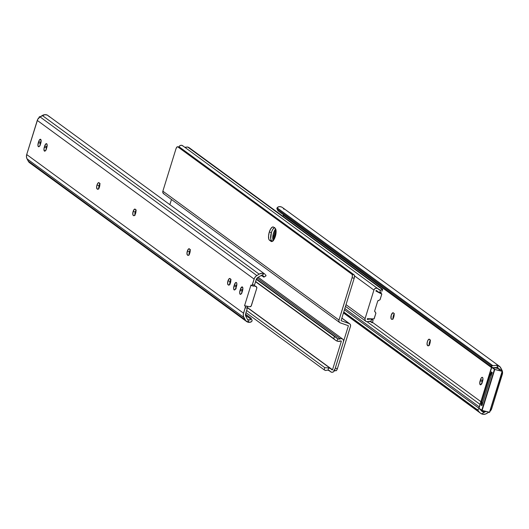 <?xml version="1.0" encoding="UTF-8"?>
<svg xmlns="http://www.w3.org/2000/svg" width="529" height="529" viewBox="0 0 529 529"><rect width="100%" height="100%" fill="white"/><g stroke="black" fill="none" stroke-linecap="round" stroke-linejoin="round"><path stroke-width="0.79" d="M135.96 210.39L135.186 214.45L134.082 215.713L133.222 215.376A3.286 1.237 103.9 0 1 133.116 211.481A3.286 1.237 103.9 0 1 134.974 209.067A3.286 1.237 103.9 0 1 135.146 209.153L135.96 210.39A3.286 1.237 -76.1 0 0 135.226 212.003L133.116 211.481L134.392 209.246L135.53 209.431A3.286 1.237 103.9 0 1 135.702 213.081A3.286 1.237 103.9 0 1 133.777 215.733A3.286 1.237 103.9 0 1 133.606 215.653L132.792 214.417L133.116 211.481L135.226 212.003L134.994 215.356M96.979 185.044A3.286 1.237 103.9 0 1 98.837 182.631A3.286 1.237 103.9 0 1 99.009 182.71L99.822 183.947L99.498 186.882L98.222 189.118L97.085 188.932L96.628 186.902L97.191 184.449L98.255 182.803L99.392 182.988A3.286 1.237 103.9 0 1 99.564 186.638A3.286 1.237 103.9 0 1 97.64 189.296A3.286 1.237 103.9 0 1 97.468 189.21L97.085 188.932A3.286 1.237 103.9 0 1 96.979 185.044L99.088 185.56L96.979 185.044M99.822 183.933A3.286 1.237 -76.1 0 0 99.088 185.56L98.857 188.919M187.326 251.143A3.286 1.237 103.9 0 1 189.184 248.729A3.286 1.237 103.9 0 1 189.356 248.815L190.162 250.052A3.286 1.237 -76.1 0 0 189.428 251.665L187.326 251.143L188.602 248.908L189.732 249.093A3.286 1.237 103.9 0 1 189.911 252.743A3.286 1.237 103.9 0 1 187.98 255.395A3.286 1.237 103.9 0 1 187.808 255.315L187.002 254.079L187.326 251.143L189.428 251.665L189.104 254.594L188.291 255.375L187.431 255.038A3.286 1.237 103.9 0 1 187.326 251.143M230.809 279.788L230.029 283.855L228.931 285.111L228.072 284.774L229.11 285.032L228.072 284.774A3.286 1.237 103.9 0 1 227.966 280.879A3.286 1.237 103.9 0 1 229.824 278.472A3.286 1.237 103.9 0 1 229.996 278.552L230.809 279.788A3.286 1.237 -76.1 0 0 230.075 281.402L227.966 280.879L229.242 278.644L230.379 278.829A3.286 1.237 103.9 0 1 230.551 282.479A3.286 1.237 103.9 0 1 228.627 285.131A3.286 1.237 103.9 0 1 228.449 285.052L227.642 283.815L227.966 280.879L230.075 281.402L229.844 284.761M264.95 274.174L47.345 115.091A5.819 5.33 126.2 0 0 42.313 115.501L259.137 274.148L42.313 115.501L40.019 116.896L256.843 275.543L40.019 116.896A5.845 5.356 126.2 0 0 37.268 120.42L254.092 279.067A5.845 5.356 -53.8 0 1 256.843 275.543L259.137 274.148A5.819 5.33 -53.8 0 1 264.169 273.738L260.87 275.741A3.478 3.187 -53.8 0 0 260.136 276.078L257.848 277.474A3.511 3.214 -53.8 0 0 256.195 279.59L254.495 285.091L256.459 278.955L257.299 277.877L260.136 276.078A3.478 3.187 -53.8 0 1 260.87 275.741L264.169 273.738L261.657 273.321L259.137 274.148L255.93 276.217L254.528 278.016L252.386 284.576A1.461 0.549 103.9 0 1 251.566 285.647A1.461 0.549 103.9 0 1 251.434 285.554L250.977 284.999L251.645 285.653L252.174 285.111L254.092 279.067L37.268 120.42L26.708 154.547L243.532 313.194L245.37 307.091L245.311 306.126L244.557 305.736L250.977 284.999L244.557 305.736L247.334 306.516L247.413 307.911L245.635 313.717L247.334 308.209L245.231 307.693L243.294 314.299L243.466 316.487L245.754 320.779L249.113 322.392L247.433 319.159A3.478 3.187 -53.8 0 1 246.997 318.531L245.595 315.687L245.635 313.717A3.511 3.214 -53.8 0 0 245.833 316.289L246.997 318.531A3.478 3.187 -53.8 0 0 247.433 319.159L249.113 322.392A5.819 5.33 -53.8 0 1 246.494 321.447A5.819 5.33 -53.8 0 1 245.026 319.728L28.202 161.087A5.819 5.33 126.2 0 0 29.67 162.806L246.494 321.447M242.93 288.669L242.48 289.799L240.378 289.284L240.583 288.689L242.176 286.857L242.877 288.417L241.958 292.544L240.616 294.342L239.948 294.064L239.663 292.815L240.378 289.284A3.286 1.237 103.9 0 1 242.229 286.87A3.286 1.237 103.9 0 1 242.507 290.844L242.17 291.948A3.286 1.237 103.9 0 1 240.311 294.362A3.286 1.237 103.9 0 1 240.034 290.388L242.137 290.91L241.766 293.337M41.183 141.058L40.733 142.189L38.63 141.673A3.286 1.237 103.9 0 1 40.488 139.259A3.286 1.237 103.9 0 1 40.766 143.233L39.708 145.931L38.617 146.758L37.962 145.706L38.286 142.777L39.344 140.073L40.66 139.339L41.123 141.369L40.422 144.338A3.286 1.237 103.9 0 1 38.564 146.751A3.286 1.237 103.9 0 1 38.286 142.777L40.396 143.293L40.025 145.726M47.207 145.468L46.757 146.599L44.654 146.077A3.286 1.237 103.9 0 1 46.512 143.663A3.286 1.237 103.9 0 1 46.79 147.637L45.732 150.342L44.416 151.076L43.953 149.046L44.654 146.077L45.93 143.835L46.876 143.961L47.141 145.779L46.446 148.742A3.286 1.237 103.9 0 1 44.588 151.155A3.286 1.237 103.9 0 1 44.31 147.181L46.413 147.703L46.049 150.13M190.162 250.052L189.197 255.018M236.906 284.265L236.456 285.396L234.354 284.873L234.559 284.285L235.901 282.479L236.569 282.757L236.853 284.007L235.934 288.133L234.598 289.932L233.924 289.661L233.639 288.411L234.354 284.873A3.286 1.237 103.9 0 1 236.205 282.46A3.286 1.237 103.9 0 1 236.483 286.434L236.146 287.545A3.286 1.237 103.9 0 1 234.287 289.958A3.286 1.237 103.9 0 1 234.01 285.977L236.113 286.5L235.742 288.927M251.725 285.627L253.536 286.077A1.461 0.549 -76.1 0 0 253.669 286.169A1.461 0.549 -76.1 0 0 254.495 285.091L252.386 284.576L254.495 285.091L253.636 286.156M255.831 286.401A1.461 1.336 126.2 0 0 255.243 285.971L256.003 286.526A1.461 1.336 -53.8 0 1 256.783 288.206L251.381 305.656A1.461 1.336 -53.8 0 1 249.748 306.734L244.557 305.736L249.748 306.734L251.136 306.132L256.783 288.206L256.426 286.778L254.125 285.878L255.672 286.222M242.877 288.781A3.286 1.237 -76.1 0 0 242.48 289.799L242.137 290.91A3.286 1.237 -76.1 0 0 241.773 292.973M136.218 210.033L135.226 212.003A3.286 1.237 -76.1 0 0 134.902 214.946M41.13 141.17A3.286 1.237 -76.1 0 0 40.733 142.189L40.396 143.293A3.286 1.237 -76.1 0 0 40.025 145.356M47.154 145.574A3.286 1.237 -76.1 0 0 46.757 146.599L46.413 147.703A3.286 1.237 -76.1 0 0 46.049 149.767M100.08 183.589L99.088 185.56A3.286 1.237 -76.1 0 0 98.764 188.509M190.42 249.695L189.428 251.665A3.286 1.237 -76.1 0 0 189.104 254.608M231.067 279.431L230.075 281.402A3.286 1.237 -76.1 0 0 229.745 284.344M236.853 284.371A3.286 1.237 -76.1 0 0 236.456 285.396L236.113 286.5A3.286 1.237 -76.1 0 0 235.749 288.563M248.352 319.84L250.336 319.827L251.037 318.286A4.384 1.607 152.5 0 1 250.905 319.252L245.509 315.297L250.905 319.252L249.41 320.071L247.863 319.549M250.845 318.074L245.522 314.173L250.845 318.074A4.384 1.607 152.5 0 1 251.044 318.293L250.845 318.074M251.85 320.005L252.069 320.812L251.5 321.685L249.113 322.392L250.865 322.101L251.91 321.182A4.384 1.607 -27.5 0 0 252.042 320.224A4.384 1.607 -27.5 0 0 251.85 320.005M245.026 319.728L243.862 317.486L27.032 158.839L28.202 161.087L245.026 319.728M49.647 116.962L47.345 115.091L44.833 114.674L40.019 116.896L37.704 119.369L26.708 154.547L26.45 156.763L27.032 158.839L243.862 317.486A5.845 5.356 -53.8 0 1 243.532 313.194L26.708 154.547A5.845 5.356 126.2 0 0 27.032 158.839L28.923 162.132L31.026 163.501M263.964 277.09A4.384 0.727 58.7 0 1 263.574 276.965L261.683 275.583L263.786 277.09L264.05 276.799A4.384 0.727 58.7 0 1 263.964 277.09L265.935 275.893A4.384 0.727 -121.3 0 0 266.021 275.602L265.538 274.683L266.021 275.602L265.545 275.768M264.05 276.799L262.417 275.602L264.05 276.799M263.118 275.801L260.87 275.741L262.622 275.642L263.812 276.29M245.231 307.693L247.334 308.209A1.461 0.549 -76.1 0 0 247.228 306.45L245.125 305.927A1.461 0.549 103.9 0 1 245.231 307.693M236.113 286.5L234.01 285.977L234.354 284.873L236.456 285.396L236.113 286.5M228.449 285.052L228.819 285.144L228.449 285.052M188.463 255.289L187.431 255.038L188.463 255.289M98.123 189.19L97.085 188.932L98.123 189.19M46.413 147.703L44.31 147.181L44.654 146.077L46.757 146.599L46.413 147.703M40.396 143.293L38.286 142.777L38.63 141.673L40.733 142.189L40.396 143.293M133.606 215.653L133.969 215.746L133.606 215.653M242.137 290.91L240.034 290.388L240.378 289.284L242.48 289.799L242.137 290.91M271.403 232.562A6.943 2.612 -76.1 0 0 271.628 240.774L269.519 240.259A6.943 2.612 103.9 0 1 269.301 232.039L271.403 232.562L270.716 238.751L271.225 240.325L272.395 241.336L271.225 240.325L270.716 238.751L271.403 232.562L269.301 232.039L270.808 228.667L272.574 226.994L273.586 227.12L275.106 228.23L275.814 229.361L276.072 232.522L275.325 236.45L273.817 239.816L272.058 241.495L269.519 240.259L268.811 239.128L268.553 235.967L269.301 232.039A6.943 2.612 103.9 0 1 273.222 226.948A6.943 2.612 103.9 0 1 273.586 227.12L275.106 228.23A6.943 2.612 103.9 0 1 275.477 235.941A6.943 2.612 103.9 0 1 271.41 241.541A6.943 2.612 103.9 0 1 271.04 241.363L269.519 240.259L271.628 240.774A6.943 2.612 103.9 0 1 270.967 234.268A6.943 2.612 103.9 0 1 274.339 227.668A6.943 2.612 -76.1 0 0 271.403 232.562L271.846 231.312L271.403 232.562M179.655 147.26L177.751 146.824L351.99 274.313L354.093 274.829L179.853 147.346L177.751 146.824A2.923 1.098 103.9 0 0 177.592 146.751A2.923 1.098 103.9 0 0 175.945 148.894L162.859 191.174A2.486 2.275 126.2 0 0 163.626 193.733L339.763 322.604A2.486 2.275 -53.8 0 1 338.99 320.045L162.859 191.174L338.99 320.045L352.083 277.771L352.407 275.609L351.99 274.313L177.751 146.824L176.831 147.141L175.945 148.894L162.859 191.174L162.952 192.906L164.175 194.017M177.592 146.751L179.701 147.274A2.923 1.098 -76.1 0 1 179.853 147.346L354.093 274.829L354.509 276.131L354.185 278.287L352.083 277.771L338.897 320.488L339.089 321.777L339.922 322.716L348.3 325.685L340.306 322.895A2.486 2.275 -53.8 0 1 339.763 322.604M354.185 278.287L341.099 320.567L354.185 278.287A2.923 1.098 -76.1 0 0 354.093 274.829L351.99 274.313A2.923 1.098 103.9 0 1 352.083 277.771L354.185 278.287M274.677 227.51L272.918 229.189L271.846 231.312L272.918 229.189L274.677 227.51M341.172 320.733L349.166 323.523L341.84 318.16L349.166 323.523A2.486 2.275 -53.8 0 1 350.482 326.367L337.396 368.647L336.51 370.399L335.591 370.717A2.923 1.098 -76.1 0 0 335.75 370.789A2.923 1.098 -76.1 0 0 337.396 368.647L350.582 325.924L350.39 324.634L349.55 323.702L341.172 320.733M335.108 368.653L348.38 325.851L348.016 325.58L348.38 325.851L335.293 368.124L337.396 368.647L335.293 368.124A2.923 1.098 103.9 0 1 333.64 370.274M171.475 199.473L169.882 204.611L171.475 199.473M236.132 288.794L235.729 288.345L236.132 288.794M334.566 370.465L335.591 370.717M247.479 307.561L332.516 369.778L341.35 341.245L340.941 340.941L341.35 341.245L332.516 369.778L332.08 369.95L330.572 368.574L328.701 367.926A5.819 5.33 -53.8 0 1 330.969 368.839A5.819 5.33 -53.8 0 1 332.027 369.897L332.516 369.778L247.479 307.561M335.988 340.557L337.978 341.324L341 340.914A5.819 5.33 -53.8 0 1 337.013 341.079L337.7 338.851L340.286 338.831L257.16 278.009L340.286 338.831A2.632 2.407 -53.8 0 1 343.453 341.76L334.619 370.3A2.632 2.407 -53.8 0 1 330.222 371.358L328.793 370.313L331.28 372.138L332.629 372.198L333.865 371.517L334.619 370.3L343.453 341.76L343.506 340.365L342.838 339.215L341.648 338.646L340.286 338.831A3.478 3.187 -53.8 0 1 337.7 338.851L256.426 279.014L336.014 337.244A2.923 0.417 -162.8 0 1 334.434 336.517L256.287 279.338L334.434 336.517L336.014 337.244L337.7 338.851L337.013 341.079L335.988 340.557L255.613 281.468L333.773 338.653L334.434 336.517L333.773 338.653L335.505 340.213M328.013 370.161A3.478 3.187 -53.8 0 1 330.222 371.358L328.013 370.161L328.701 367.926L328.013 370.161L326.836 370.227L328.013 370.161M325.705 370.538L326.836 370.227L325.705 370.538L324.125 369.804L245.972 312.619L324.125 369.804L324.786 367.668L246.633 310.483L324.786 367.668L328.701 367.926L324.786 367.668L324.125 369.804A2.923 0.417 17.2 0 0 325.705 370.538M341 340.914L341.35 341.245L341 340.914M337.7 338.851L336.748 338.183M39.761 117.061L39.358 116.764L39.106 117.57L39.344 116.744L39.761 117.061M40.33 116.704L39.344 116.744L39.08 117.597M372.409 319.701L370.565 319.04L367.278 319.423L367.331 318.683L373.646 318.994A0.582 0.536 -53.8 0 0 374.241 318.557L375.854 313.347L374.01 318.881L367.331 318.683L367.543 319.45A5.819 5.33 -53.8 0 1 371.53 319.285L373.084 320.389L372.37 322.69L370.016 321.282L372.046 322.763A2.923 0.417 17.2 0 0 372.376 322.677L373.084 320.395M376.026 290.586L375.888 291.029L381.773 294.117L380.001 299.751L377.739 301.014L374.658 310.966L375.854 313.347A0.582 0.536 -53.8 0 0 375.775 312.851L374.737 311.462A0.582 0.536 -53.8 0 1 374.658 310.966L377.739 301.014A0.582 0.536 -53.8 0 1 378.09 300.624L379.782 299.91A0.582 0.536 -53.8 0 0 380.133 299.513L381.746 294.309A0.582 0.536 -53.8 0 0 381.568 293.707L380.807 293.152A0.582 0.536 126.2 0 0 380.728 293.106L375.888 291.029L376.516 290.467L376.026 290.586M273.202 240.622L276.098 231.266L273.202 240.622A6.943 2.612 -76.1 0 1 273.07 234.797A6.943 2.612 -76.1 0 1 275.629 228.898L274.458 230.69L273.156 234.393L272.733 238.209L273.328 240.847M377.851 288.536L375.914 288.166L374.677 288.847L373.917 290.071L365.089 318.603L365.036 319.999L365.704 321.149L366.895 321.718L368.25 321.533A3.478 3.187 -53.8 0 1 370.836 321.52L368.25 321.533A2.632 2.407 -53.8 0 1 365.089 318.603L346.026 304.658L365.089 318.603L373.917 290.071L354.496 275.854L373.917 290.071A2.632 2.407 -53.8 0 1 378.321 289.006L380.53 290.209A3.478 3.187 -53.8 0 1 378.321 289.006L182.644 145.706A2.632 2.407 126.2 0 0 178.789 147.049M371.649 322.082L372.046 322.763L370.836 321.52L371.649 322.082L370.836 321.52L371.53 319.285L370.836 321.52M376.516 290.467L376.516 290.467A5.819 5.33 -53.8 0 0 377.574 291.532A5.819 5.33 -53.8 0 0 379.842 292.438L377.971 291.79L376.516 290.467M380.371 292.471L379.842 292.438L380.371 292.471M381.264 292.299L380.854 292.418L381.264 292.299M184.687 147.274L187.636 147.002A2.923 0.417 -162.8 0 1 189.217 147.736L382.52 289.171L189.217 147.736L187.636 147.002L382.679 289.396L381.859 291.307M382.679 289.396L382.52 289.171A2.923 0.417 -162.8 0 1 382.679 289.389A2.923 0.417 -162.8 0 1 382.348 289.475L380.53 290.209L379.842 292.438L380.53 290.209L382.348 289.475L187.636 147.002L185.329 147.386M178.723 147.247L179.476 146.024L180.713 145.343L182.062 145.402L183.12 146.183M373.084 320.389L372.714 319.919M375.94 290.857L378.202 291.922L375.94 290.857M381.568 293.707A0.582 0.536 -53.8 0 0 381.482 293.661L378.559 292.087L380.873 293.218A0.582 0.536 126.2 0 0 380.807 293.152M272.779 241.059L271.628 240.774L272.779 241.059M393.675 313.108A3.286 1.237 103.9 0 1 393.774 316.997L392.505 319.238L391.744 319.324L391.03 318.511L391.262 315.158L392.809 312.765L393.675 313.108L394.105 314.061L393.774 316.997A3.286 1.237 103.9 0 1 391.923 319.41A3.286 1.237 103.9 0 1 391.744 319.324L391.367 319.047A3.286 1.237 103.9 0 1 391.196 315.396A3.286 1.237 103.9 0 1 393.12 312.745A3.286 1.237 103.9 0 1 393.292 312.831L393.675 313.108M430.5 340.147L429.502 342.118L429.178 345.053L428.364 345.827L427.505 345.49L427.048 343.46L427.611 341.007L428.675 339.36L429.812 339.545A3.286 1.237 103.9 0 1 429.912 343.44L429.277 345.477M492.797 367.708A4.384 1.607 -27.5 0 0 493.888 367.642L496.262 367.463L498.391 368.488L496.711 365.255L492.883 365.711A4.384 1.607 152.5 0 1 491.13 365.559L492.129 367.49L491.13 365.559L277.15 208.995A4.384 1.607 152.5 0 1 276.958 208.776A4.384 1.607 152.5 0 1 277.09 207.818L277.15 208.995L491.13 365.559L492.32 365.784L492.883 365.711L277.09 207.818L278.962 206.647L281.15 206.852L282.526 207.566A5.819 5.33 126.2 0 0 279.887 206.608L278.142 206.899L277.09 207.818L492.883 365.711L496.711 365.255A5.819 5.33 -53.8 0 1 499.33 366.194A5.819 5.33 -53.8 0 1 500.798 367.913L501.968 370.161A5.845 5.356 -53.8 0 1 502.292 374.453L491.732 408.58A5.845 5.356 -53.8 0 1 489.92 411.403M394.363 313.71L393.199 316.302L393.14 319.033M483.003 379.128L481.846 383.789M283.478 214.827A3.511 3.214 126.2 0 1 283.365 215.283L491.421 367.516L283.365 215.283L283.028 216.381L283.504 214.622M372.482 322.34L480.861 401.643L372.482 322.34M482.951 379.233A3.286 1.237 -76.1 0 0 482.554 380.258L480.451 379.736A3.286 1.237 103.9 0 1 482.309 377.322A3.286 1.237 103.9 0 1 482.587 381.297L482.243 382.401A3.286 1.237 103.9 0 1 480.385 384.814A3.286 1.237 103.9 0 1 480.107 380.84L481.165 378.142L482.256 377.316L482.818 377.944L482.937 379.438L482.031 382.996L480.438 384.828L479.737 383.274L480.451 379.736L482.554 380.258L482.21 381.363A3.286 1.237 -76.1 0 0 481.846 383.426M429.812 339.545L430.282 341.013L429.912 343.44A3.286 1.237 103.9 0 1 428.06 345.854A3.286 1.237 103.9 0 1 427.882 345.768L427.505 345.49A3.286 1.237 103.9 0 1 427.333 341.84A3.286 1.237 103.9 0 1 429.257 339.188A3.286 1.237 103.9 0 1 429.429 339.268L429.812 339.545M283.246 208.221L283.974 209.272M480.021 404.354L367.113 321.744L480.021 404.354M344.829 308.506L479.248 406.854L344.829 308.506M482.554 411.734L481.529 411L483.136 411.959L484.954 411.906L481.654 413.909L480.815 413.427L482.871 414.273L485.463 414.062L488.67 412.296L486.687 413.499A5.819 5.33 -53.8 0 1 481.654 413.909L484.954 411.906A3.478 3.187 126.2 0 0 485.688 411.562L485.695 411.562A3.478 3.187 -53.8 0 1 484.954 411.906L482.554 411.734L480.742 410.094A4.384 0.727 -121.3 0 0 480.173 409.367M344.419 309.835L478.851 408.196L344.419 309.835M480.001 409.168L481.529 411M343.751 311.984L477.436 409.796L479.406 408.6L477.436 409.796L343.751 311.984M343.625 312.408L478.771 411.291L477.436 409.796A4.384 0.727 58.7 0 1 478.771 411.291L343.625 312.408M479.353 412.038L480.041 412.785L479.353 412.038M480.815 413.427L343.46 312.93M278.155 210.926L491.613 367.113L277.963 210.714A4.384 1.607 -27.5 0 0 278.155 210.926L277.15 208.995L278.155 210.926M497.452 367.787L492.83 367.715M498.827 369.11L496.658 367.523L498.827 369.11A3.478 3.187 126.2 0 0 498.391 368.488A3.478 3.187 -53.8 0 1 498.827 369.11L499.449 370.307L498.827 369.11M494.727 367.503L495.21 367.853L494.727 367.503M482.355 404.506L481.899 401.921L490.033 375.65L491.91 373.639M497.961 368.091L496.711 365.255L500.077 366.868L502.358 371.16L502.53 373.348L491.732 408.58L489.894 411.43M272.785 238.976L275.788 229.282L272.785 238.976M277.89 210.416A4.384 1.607 -27.5 0 0 277.956 210.707L276.958 208.776M428.543 345.748L427.505 345.49L428.543 345.748M430.236 340.491A3.286 1.237 -76.1 0 0 429.178 345.067M480.107 380.84L482.21 381.363L480.107 380.84M392.399 319.304L391.367 319.047L392.399 319.304M394.098 314.054A3.286 1.237 -76.1 0 0 393.04 318.623M482.422 404.599L481.112 403.012L481.145 401.366L489.272 375.094L481.145 401.366L481.899 401.921L490.033 375.65L489.272 375.094L490.647 373.329L492.228 372.905M482.289 404.421A2.923 2.678 -53.8 0 1 481.899 401.921L481.145 401.366A2.923 2.678 126.2 0 0 482.045 404.374L482.256 404.526M492.043 372.905A2.923 2.678 126.2 0 0 489.272 375.094L490.033 375.65A2.923 2.678 -53.8 0 1 491.805 373.686M478.871 408.143L481.754 410.286L494.423 369.361L491.527 367.245L478.857 408.17L491.514 367.225L494.423 369.361L494.767 369.149L491.904 367.06L494.767 369.149L481.754 410.286L478.857 408.17L482.111 410.425L494.78 369.5L502.14 371.318L489.477 412.243L482.111 410.425L494.78 369.5L494.423 369.361L502.312 371.312L499.237 368.852L502.133 370.974M481.099 405.062L481.489 403.806L481.099 405.062L482.018 405.287L481.099 405.062L481.906 405.65L481.099 405.062M490.978 373.157L491.375 371.88L492.182 372.469L481.906 405.65L492.182 372.469L491.375 371.88L490.978 373.157M494.139 367.595L498.087 368.568M481.932 410.63L489.477 412.243L481.932 410.63M479.274 408.686L481.78 410.517M491.877 367.033L479.029 408.163M502.14 371.318L489.477 412.243L502.299 371.345M489.292 412.448L489.642 412.236M251.566 285.647L253.669 286.169M256.327 286.698L255.573 286.143M251.044 318.293L252.042 320.224M341.866 318.068L349.709 323.808M335.75 370.789L334.553 370.498M258.192 277.262L342.64 339.056M247.453 307.733L330.949 368.825M335.67 340.339L255.54 281.706M365.883 321.301L345.49 306.377M372.614 319.84L371.292 318.875M282.506 207.553L499.33 366.194M481.945 410.636L489.656 412.256L502.325 371.332L499.33 368.898"/></g></svg>
